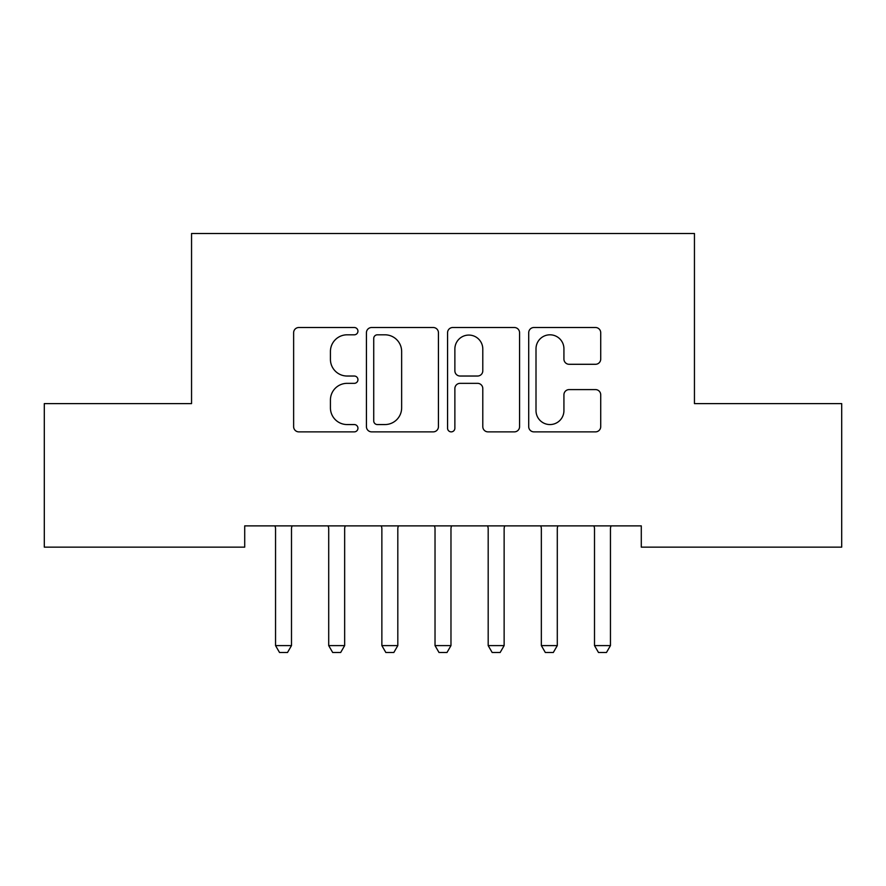 <?xml version="1.0" encoding="UTF-8"?>
<svg xmlns="http://www.w3.org/2000/svg" width="886" height="886" viewBox="0 0 886 886"><rect width="100%" height="100%" fill="white"/><g stroke="black" fill="none" stroke-linecap="round" stroke-linejoin="round"><path stroke-width="1.33" d="M357.944 331.154A3.655 3.655 0 0 0 354.289 327.51L298.848 327.51A5.216 5.216 0 0 0 293.631 332.726L293.631 426.653A5.216 5.216 0 0 0 298.848 431.87L354.289 431.87A3.655 3.655 0 0 0 357.944 428.215A3.655 3.655 0 0 0 354.289 424.56L347.124 424.56A16.701 16.701 0 0 1 330.423 407.859L330.423 400.04A16.701 16.701 0 0 1 347.124 383.339L354.289 383.339A3.655 3.655 0 0 0 357.944 379.684A3.655 3.655 0 0 0 354.289 376.029L347.124 376.029A16.701 16.701 0 0 1 330.423 359.339L330.423 351.509A16.701 16.701 0 0 1 347.124 334.808L354.289 334.808A3.655 3.655 0 0 0 357.944 331.154M595.492 364.29A5.216 5.216 0 0 0 600.719 359.074L600.719 332.726A5.216 5.216 0 0 0 595.492 327.51L533.926 327.51A5.216 5.216 0 0 0 528.709 332.726L528.709 426.653A5.216 5.216 0 0 0 533.926 431.87L595.492 431.87A5.216 5.216 0 0 0 600.719 426.653L600.719 394.824A5.216 5.216 0 0 0 595.492 389.596L569.144 389.596A5.216 5.216 0 0 0 563.928 394.824L563.928 410.606A13.954 13.954 0 0 1 549.973 424.56A13.954 13.954 0 0 1 536.008 410.606L536.008 348.774A13.954 13.954 0 0 1 549.973 334.808A13.954 13.954 0 0 1 563.928 348.774L563.928 359.074A5.216 5.216 0 0 0 569.144 364.29L595.492 364.29M641.287 525.874L244.713 525.874L244.713 547.138L44.3 547.138L44.3 403.606L191.553 403.606L191.553 233.494L694.447 233.494L694.447 403.606L841.7 403.606L841.7 547.138L641.287 547.138L641.287 525.874M438.437 332.726A5.216 5.216 0 0 0 433.221 327.51L371.644 327.51A5.216 5.216 0 0 0 366.427 332.726L366.427 426.653A5.216 5.216 0 0 0 371.644 431.87L433.221 431.87A5.216 5.216 0 0 0 438.437 426.653L438.437 332.726M452.779 327.51L514.356 327.51A5.216 5.216 0 0 1 519.573 332.726L519.573 426.653A5.216 5.216 0 0 1 514.356 431.87L488.009 431.87A5.216 5.216 0 0 1 482.792 426.653L482.792 388.555A5.216 5.216 0 0 0 477.565 383.339L460.089 383.339A5.216 5.216 0 0 0 454.872 388.555L454.872 428.215A3.655 3.655 0 0 1 451.218 431.87A3.655 3.655 0 0 1 447.563 428.215L447.563 332.726A5.216 5.216 0 0 1 452.779 327.51M377.381 334.808A3.655 3.655 0 0 0 373.726 338.463L373.726 420.905A3.655 3.655 0 0 0 377.381 424.56L384.945 424.56A16.701 16.701 0 0 0 401.646 407.859L401.646 351.509A16.701 16.701 0 0 0 384.945 334.808L377.381 334.808M482.792 349.029A13.954 13.954 0 0 0 468.827 335.074A13.954 13.954 0 0 0 454.872 349.029L454.872 370.813A5.216 5.216 0 0 0 460.089 376.029L477.565 376.029A5.216 5.216 0 0 0 482.792 370.813L482.792 349.029M275.291 527.026A5.316 5.316 -179.4 0 1 275.546 528.643A5.316 5.316 179.6 0 0 275.291 527.026L274.926 525.874M292.114 525.874L291.749 527.026A5.316 5.316 179.6 0 0 291.494 528.643L291.494 645.595L287.507 652.506L279.533 652.506L275.546 645.595L275.546 528.643M275.546 645.595L291.494 645.595M345.274 525.874L344.909 527.026A5.316 5.316 179.6 0 0 344.654 528.643L344.654 645.595L340.667 652.506L332.693 652.506L328.706 645.595L328.706 528.643A5.316 5.316 179.6 0 0 328.451 527.026L328.086 525.874M328.706 645.595L344.654 645.595M398.434 525.874L398.069 527.026A5.316 5.316 179.6 0 0 397.814 528.643L397.814 645.595L393.827 652.506L385.853 652.506L381.866 645.595L381.866 528.643A5.316 5.316 179.6 0 0 381.611 527.026L381.246 525.874M381.866 645.595L397.814 645.595M451.594 525.874L451.229 527.026A5.316 5.316 179.6 0 0 450.974 528.643L450.974 645.595L446.987 652.506L439.013 652.506L435.026 645.595L435.026 528.643A5.316 5.316 179.6 0 0 434.771 527.026L434.406 525.874M435.026 645.595L450.974 645.595M504.754 525.874L504.389 527.026A5.316 5.316 179.6 0 0 504.134 528.643L504.134 645.595L500.147 652.506L492.173 652.506L488.186 645.595L488.186 528.643A5.316 5.316 179.6 0 0 487.931 527.026L487.566 525.874M488.186 645.595L504.134 645.595M541.091 527.026A5.316 5.316 -179.4 0 1 541.346 528.643A5.316 5.316 179.6 0 0 541.091 527.026L540.726 525.874M557.914 525.874L557.549 527.026A5.316 5.316 179.6 0 0 557.294 528.643L557.294 645.595L553.307 652.506L545.333 652.506L541.346 645.595L541.346 528.643M541.346 645.595L557.294 645.595M594.251 527.026A5.316 5.316 -179.4 0 1 594.506 528.643A5.316 5.316 179.6 0 0 594.251 527.026L593.886 525.874M611.074 525.874L610.709 527.026A5.316 5.316 179.6 0 0 610.454 528.643L610.454 645.595L606.467 652.506L598.493 652.506L594.506 645.595L594.506 528.643M594.506 645.595L610.454 645.595"/></g></svg>
